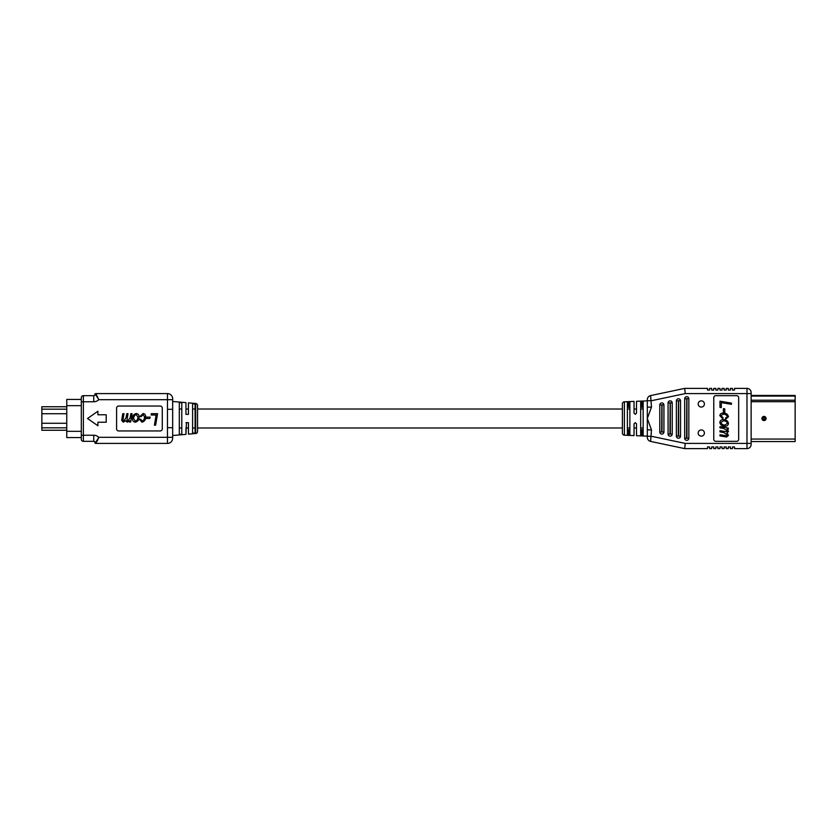 <?xml version="1.0" encoding="UTF-8"?>
<svg xmlns="http://www.w3.org/2000/svg" width="837" height="837" viewBox="0 0 837 837"><rect width="100%" height="100%" fill="white"/><g stroke="black" fill="none" stroke-linecap="round" stroke-linejoin="round"><path stroke-width="1.26" d="M795.15 395.451L751.134 395.451L795.15 395.451L795.15 441.549L751.134 441.549M764.003 416.428A2.072 2.072 0 0 1 766.085 418.5A2.072 2.072 0 0 1 764.003 420.572A2.072 2.072 0 0 1 761.932 418.5A2.072 2.072 0 0 1 764.003 416.428M66.761 430.249L41.85 430.249L41.85 406.751L66.761 406.751M643.161 409.011L640.671 409.011M636.518 409.011L634.027 409.011M629.874 409.011L627.384 409.011M622.393 409.011L197.574 409.011M195.084 409.011L192.594 408.99L195.084 409.011M186.452 422.654L185.95 434.361L185.95 427.989L188.44 427.989L188.44 434.141L195.68 433.514L195.68 403.486L188.44 402.859L188.44 409.011L185.95 409.011L185.95 402.639L172.663 401.478M181.796 409.011L179.306 408.99L181.796 409.011M643.161 427.989L640.671 427.989M636.518 427.989L634.027 427.989M629.874 427.989L627.384 427.989M622.393 427.989L197.574 427.989M195.084 427.989L192.594 428.01L195.084 427.989M181.796 427.989L179.306 428.01L181.796 427.989M684.687 388.389L650.611 395.587L684.687 388.389L707.527 388.389L707.527 390.052L709.609 390.052L709.609 388.389L711.68 388.389L711.68 390.052L713.762 390.052L713.762 388.389L715.834 388.389L715.834 390.052L717.905 390.052L717.905 388.389L719.987 388.389L719.987 390.052L722.059 390.052L722.059 388.389L724.141 388.389L724.141 390.052L726.213 390.052L726.213 388.389L728.295 388.389L728.295 390.052L730.366 390.052L730.366 388.389L732.448 388.389L732.448 390.052L734.52 390.052L734.52 388.389L746.981 388.389A4.154 4.154 0 0 1 751.134 392.543L751.134 393.589L751.134 392.543A4.154 4.154 0 0 0 746.981 388.389L746.981 393.589L685.231 393.589L684.687 388.389M704.409 403.968A3.118 3.118 0 0 0 701.301 400.85A3.118 3.118 0 0 0 698.184 403.968A3.118 3.118 0 0 0 701.301 407.075A3.118 3.118 0 0 0 704.409 403.968M698.184 433.032A3.118 3.118 0 0 0 701.301 436.15A3.118 3.118 0 0 0 704.409 433.032A3.118 3.118 0 0 0 701.301 429.925A3.118 3.118 0 0 0 698.184 433.032M651.468 429.873L650.611 441.413L684.687 448.611L650.611 441.413A4.154 4.154 0 0 1 647.315 437.353L647.315 418.5L651.468 429.873L647.315 429.873M647.315 399.647A4.154 4.154 0 0 1 650.611 395.587L651.468 407.127L647.315 418.5L647.315 399.647A4.154 4.154 0 0 1 650.611 395.587A4.154 4.154 0 0 0 647.315 399.647M624.392 401.812L624.392 435.188A2.072 2.072 0 0 1 622.393 433.116L622.393 403.884A2.072 2.072 0 0 1 624.392 401.812L634.027 401.404L634.027 413.122L635.293 414.346L636.518 413.122L636.518 401.3L647.315 400.85M624.392 435.188L634.027 435.596L634.027 423.878L635.293 422.654L636.518 423.878L636.518 435.7L647.315 436.15M713.762 446.948L711.68 446.948L711.68 448.611L709.609 448.611L709.609 446.948L707.527 446.948L707.527 448.611L684.687 448.611L685.231 443.411L746.981 443.411L746.981 393.589L751.134 393.589L751.134 444.457L751.134 443.411L746.981 443.411L746.981 448.611L734.52 448.611L734.52 446.948L732.448 446.948L732.448 448.611L730.366 448.611L730.366 446.948L728.295 446.948L728.295 448.611L726.213 448.611L726.213 446.948L724.141 446.948L724.141 448.611L722.059 448.611L722.059 446.948L719.987 446.948L719.987 448.611L717.905 448.611L717.905 446.948L715.834 446.948L715.834 448.611L713.762 448.611L713.762 446.948M663.929 405.003A2.072 2.072 0 0 0 661.847 402.932A2.072 2.072 0 0 0 659.776 405.003L659.776 431.997A2.072 2.072 0 0 0 661.847 434.068A2.072 2.072 0 0 0 663.929 431.997L663.929 405.003L661.847 404.826L661.68 431.997L659.776 431.997M680.533 400.85A2.072 2.072 0 0 0 678.462 398.778A2.072 2.072 0 0 0 676.38 400.85L676.38 436.15A2.072 2.072 0 0 0 678.462 438.222A2.072 2.072 0 0 0 680.533 436.15L680.533 400.85L678.462 400.682L678.284 436.15L676.38 436.15M715.834 441.34L736.602 441.34A2.072 2.072 0 0 0 738.673 439.268L738.673 397.732A2.072 2.072 0 0 0 736.602 395.66L715.834 395.66A2.072 2.072 0 0 0 713.762 397.732L713.762 439.268A2.072 2.072 0 0 0 715.834 441.34M688.841 398.778A2.072 2.072 0 0 0 686.769 396.696A2.072 2.072 0 0 0 684.687 398.778L684.687 438.222A2.072 2.072 0 0 0 686.769 440.304A2.072 2.072 0 0 0 688.841 438.222L688.841 398.778L686.769 398.6L686.591 438.222L684.687 438.222M672.226 402.932A2.072 2.072 0 0 0 670.155 400.85A2.072 2.072 0 0 0 668.072 402.932L668.072 434.068A2.072 2.072 0 0 0 670.155 436.15A2.072 2.072 0 0 0 672.226 434.068L672.226 402.932L670.155 402.754L669.977 434.068L668.072 434.068M628.65 402.158L629.874 402.461L629.874 434.539L627.384 434.434L627.384 402.566L628.65 402.158L628.65 406.751L629.874 407.263L627.384 407.263M643.161 401.875L643.161 435.125L641.895 435.418L640.671 435.02L640.671 401.98L643.161 401.875M641.937 401.582L641.937 406.751L643.161 407.263L640.671 407.263M628.608 434.842L628.608 430.249L627.384 429.737L629.874 429.737M647.315 407.127L651.468 407.127M647.315 400.714L651.468 400.714L685.231 393.589M685.231 443.411L651.468 436.286L647.315 436.286M751.134 444.457A4.154 4.154 0 0 1 746.981 448.611A4.154 4.154 0 0 0 751.134 444.457M650.611 441.413A4.154 4.154 0 0 1 647.315 437.353A4.154 4.154 0 0 0 650.611 441.413M640.671 429.737L643.161 429.737M723.409 412.128L723.409 408.634L724.748 408.864L724.748 412.369L723.409 412.128M727.029 429.036L728.472 431.411L727.029 433.116L728.472 435.355L726.621 437.019L719.977 435.899L719.977 434.696L726.464 435.795L727.426 435.02L724.068 432.677L719.977 431.882L719.977 430.678L726.432 431.766L727.426 431.013L723.963 428.534L719.977 427.853L719.977 426.65L728.316 428.063L728.316 429.266L727.029 429.036M725.637 419.201L725.491 418.008L727.426 416.669C726.662 414.88 725.166 414.085 722.959 414.294L720.877 415.644L722.959 417.569L722.812 418.762L719.83 415.633C720.144 413.865 721.243 413.018 723.137 413.101C726.024 412.976 727.803 414.2 728.472 416.784L725.637 419.201M728.472 423.428C728.169 425.332 726.997 426.263 724.978 426.211C722.185 426.274 720.469 425.039 719.83 422.486C720.082 420.603 721.191 419.651 723.158 419.651C726.066 419.536 727.834 420.791 728.472 423.428M721.316 407.588L719.977 407.441L719.977 401.185L731.444 403.12L731.444 404.323L721.316 402.607L721.316 407.588M723.283 420.844L720.877 422.497C721.567 424.244 722.938 425.081 724.988 425.018L727.426 423.376C726.767 421.576 725.386 420.729 723.283 420.844M96.276 442.825L95.836 443.411L167.473 443.411L95.836 443.411L98.787 437.322L97.28 441.068M95.836 443.411A1.036 1.036 0 0 1 94.801 442.375A1.036 1.036 0 0 0 95.836 443.411A1.036 1.036 0 0 1 94.801 442.375C95.544 442.386 96.872 440.701 98.787 437.322C96.872 440.701 95.544 442.386 94.801 442.375A1.036 1.036 0 0 0 93.754 441.34L93.754 435.24L81.304 435.24L81.304 437.563L66.761 437.563L66.761 399.437L81.304 399.437L81.304 401.76L83.376 401.76L83.376 441.34L93.754 441.34L83.376 441.34A2.072 2.072 0 0 1 81.304 439.268L81.304 397.732A2.072 2.072 0 0 1 83.376 395.66L93.754 395.66A1.036 1.036 0 0 0 94.801 394.625A1.036 1.036 0 0 1 95.836 393.589L96.265 394.164M185.95 434.361L172.663 435.522M167.473 443.411L167.473 399.678L172.663 399.678L172.663 398.778L172.663 438.222A5.189 5.189 0 0 1 167.473 443.411A5.189 5.189 0 0 0 172.663 438.222M95.836 393.589L167.473 393.589A5.189 5.189 0 0 1 172.663 398.778A5.189 5.189 0 0 0 167.473 393.589L167.473 399.678L98.787 399.678L95.836 393.589A1.036 1.036 0 0 0 94.801 394.625A1.036 1.036 0 0 1 95.836 393.589M188.44 402.859L188.44 414.346L185.95 414.346L185.95 402.639M188.44 434.141L188.44 422.654L185.95 422.654M179.306 434.413L181.796 434.183L181.796 402.817L179.306 402.587L179.306 434.413M192.594 433.21L195.084 432.98L195.084 404.02L192.594 403.79L192.594 433.21M195.68 433.514A2.072 2.072 0 0 0 197.574 431.442L197.574 405.558A2.072 2.072 0 0 0 195.68 403.486M83.376 441.34A2.072 2.072 0 0 1 81.304 439.268A2.072 2.072 0 0 0 83.376 441.34M81.304 397.732A2.072 2.072 0 0 1 83.376 395.66L83.376 401.76L93.754 401.76L93.754 395.66A1.036 1.036 0 0 0 94.801 394.625C95.544 394.614 96.872 396.299 98.787 399.678A7.135 7.135 0 0 1 93.754 401.76M167.473 409.303L172.663 409.303M167.473 427.697L172.663 427.697M116.594 428.879A2.072 2.072 0 0 0 118.676 430.961L160.202 430.961A2.072 2.072 0 0 0 162.273 428.879L162.273 408.121A2.072 2.072 0 0 0 160.202 406.039L118.676 406.039A2.072 2.072 0 0 0 116.594 408.121L116.594 428.879M87.529 418.5L97.908 425.771L97.908 422.235L106.215 422.235L106.215 414.765L97.908 414.765L97.908 411.229L87.529 418.5M144.435 416.659L143.075 414.566L141.15 416.659L139.957 416.512L143.085 413.53C144.853 413.844 145.701 414.943 145.628 416.836C145.753 419.724 144.529 421.503 141.945 422.183L139.517 419.347L140.71 419.191L142.049 421.137C143.849 420.362 144.644 418.866 144.435 416.659M151.152 415.016L151.298 413.677L157.565 413.677L155.619 425.165L154.416 425.165L156.132 415.016L151.152 415.016M130.174 417.673L130.844 413.677L132.058 413.677L130.645 422.026L129.432 422.026L129.672 420.739L127.297 422.183L125.581 420.739L123.332 422.183L121.668 420.331L122.788 413.677L124.002 413.677L122.903 420.174L123.677 421.137L126.031 417.778L126.816 413.677L128.03 413.677L126.931 420.143L127.695 421.137L130.174 417.673M146.36 418.448L146.601 417.108L150.105 417.108L149.865 418.448L146.36 418.448M139.068 416.857C139.183 419.766 137.917 421.545 135.291 422.183C133.376 421.869 132.445 420.708 132.497 418.688C132.434 415.884 133.669 414.169 136.222 413.53C138.115 413.781 139.057 414.89 139.068 416.857M137.875 416.983L136.211 414.566C134.464 415.267 133.627 416.638 133.69 418.688L135.343 421.137C137.142 420.477 137.99 419.086 137.875 416.983M795.15 439.059L751.134 439.059M795.15 401.687L751.134 401.687M795.15 400.212L751.134 400.212M795.15 396.058L751.134 396.058M764.003 417.6A0.9 0.9 0 0 0 763.103 418.5A0.9 0.9 0 0 0 764.003 419.4A0.9 0.9 0 0 0 764.903 418.5A0.9 0.9 0 0 0 764.003 417.6M41.85 427.822L66.761 427.822M41.85 409.178L66.761 409.178M41.85 423.271L66.761 423.271M41.85 413.729L66.761 413.729M676.38 400.85L678.284 400.85M661.68 431.997L663.929 431.997M669.977 434.068L672.226 434.068M670.322 434.068L670.322 402.932M686.591 438.222L688.841 438.222M686.936 438.222L686.936 398.778M659.776 405.003L661.68 405.003M668.072 402.932L669.977 402.932M684.687 398.778L686.591 398.778M678.284 436.15L680.533 436.15M678.629 436.15L678.629 400.85M662.025 431.997L662.025 405.003M628.65 430.249L628.65 434.842M641.895 401.582L641.895 406.751M641.937 430.249L641.937 435.418M641.895 430.249L641.895 435.418M628.608 402.158L628.608 406.751M94.801 442.375A1.036 1.036 0 0 0 93.754 441.34M93.754 435.24A7.135 7.135 0 0 1 98.787 437.322L172.663 437.322M66.761 431.327L81.304 431.327M66.761 405.673L81.304 405.673"/></g></svg>
